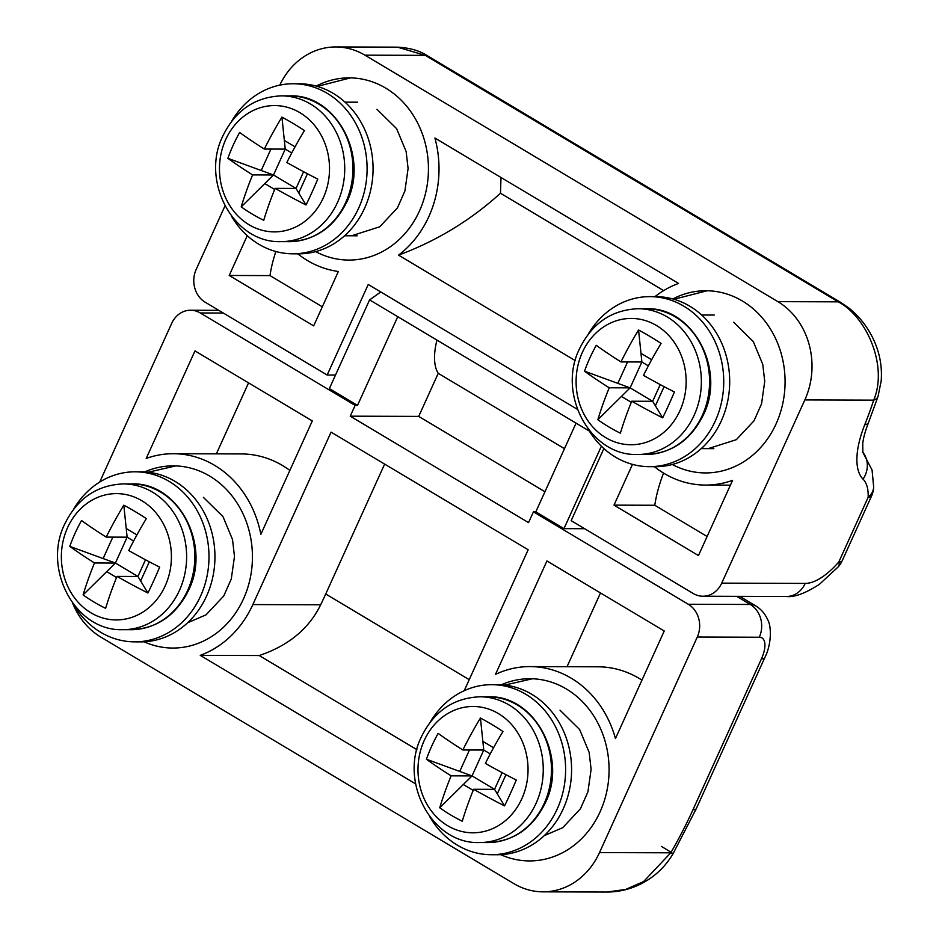 <?xml version="1.0" encoding="UTF-8"?>
<svg xmlns="http://www.w3.org/2000/svg" width="939" height="939" viewBox="0 0 939 939"><rect width="100%" height="100%" fill="white"/><g stroke="black" fill="none" stroke-linecap="round" stroke-linejoin="round"><path stroke-width="1.41" d="M603.883 448.549L571.17 520.664L693.182 593.483A24.297 21.163 -89.8 0 0 702.877 596.23A24.297 21.163 -89.8 0 0 721.727 583.131L804.84 399.92A72.878 63.488 -89.8 0 0 777.868 301.642L364.919 55.166A72.878 63.488 -89.8 0 0 335.822 46.95A72.878 63.488 -89.8 0 0 279.775 85.144M721.727 583.131L805.204 583.412A60.73 26.492 120.8 0 0 838.832 561.933L868.164 497.271A60.73 26.492 120.8 0 0 863.058 479.148A72.878 31.797 -59.2 0 1 864.737 424.757A218.634 95.379 120.8 0 0 873.704 400.143C888.212 365.682 866.427 316.549 838.234 301.842A24.297 10.599 -59.2 0 1 840.91 302.534L427.961 56.058C419.968 50.776 409.803 47.807 397.455 47.15L425.285 55.366A24.297 10.599 -59.2 0 1 427.961 56.058M224.973 205.923L196.169 269.434A24.297 21.163 -89.8 0 0 205.16 302.194L327.159 375.013L368.229 284.482L577.379 409.322M575.278 360.623L398.547 255.138A103.243 89.944 90.2 0 0 434.91 138.033L678.533 283.437A103.243 89.944 90.2 0 0 654.964 296.642M322.312 306.818L269.998 275.597L229.21 275.467L313.673 325.88L338.345 271.488A103.243 89.944 90.2 0 1 297.769 253.823M229.21 275.467L247.25 235.677M663.544 473.08A99.604 43.452 120.8 0 0 654.788 505.264L614 505.135L698.463 555.548L732.584 480.334A103.243 89.944 90.2 0 1 705.365 485.076A103.243 89.944 90.2 0 1 654.401 466.695M614 505.135L632.487 464.371M672.289 464.5A91.095 79.369 -89.8 0 0 705.412 472.927A91.095 79.369 -89.8 0 0 776.095 423.853A91.095 79.369 -89.8 0 0 706.011 290.738A91.095 79.369 -89.8 0 0 672.829 298.954M315.657 251.629A91.095 79.369 -89.8 0 0 348.78 260.068A91.095 79.369 -89.8 0 0 419.463 210.982A91.095 79.369 -89.8 0 0 349.378 77.867A91.095 79.369 -89.8 0 0 316.197 86.083M398.547 255.138C436.682 240.947 470.65 220.301 500.464 193.234L663.638 290.62M500.464 193.234L501.015 177.483M269.998 275.597A99.604 43.452 -59.2 0 1 275.855 251.511M654.788 505.264L707.102 536.498M335.505 375.048L327.159 375.013M873.669 487.001A24.297 17.078 2.2 0 1 868.164 497.271A24.297 5.47 24.4 0 0 871.521 496.097A24.297 24.297 0 0 0 873.669 487.001L872.061 470.028L862.706 452.07M842.189 560.759A24.297 5.47 24.4 0 1 838.832 561.933A24.297 8.322 41 0 1 838.398 566.675A24.297 24.297 0 0 0 842.189 560.759L871.521 496.097M72.632 603.167A72.878 63.488 -89.8 0 0 100.919 637.147L513.868 883.622A72.878 63.488 -89.8 0 0 542.953 891.839A72.878 63.488 -89.8 0 0 599.505 852.577L697.29 637.018A24.297 21.163 -89.8 0 0 688.287 604.258L533.434 511.837L528.551 522.612L350.235 416.177L355.118 405.402L200.265 312.969A24.297 21.163 -89.8 0 0 190.57 310.234A24.297 21.163 -89.8 0 0 171.72 323.321L99.71 482.059M664.237 630.996L546.921 560.97L495.487 674.378A103.243 89.944 90.2 0 1 530.042 666.584A103.243 89.944 90.2 0 1 615.456 738.547L664.237 630.996M415.637 783.912L200.242 655.352L259.223 655.539C288.437 645.703 308.908 628.79 320.645 604.798A206.486 90.074 -59.2 0 0 325.716 594.011L384.638 464.112M464.23 690.693L528.152 549.773L331.068 432.128L252.849 604.575A103.243 89.944 90.2 0 1 200.242 655.352M173.41 453.713A103.243 89.944 90.2 0 0 146.202 458.455L194.983 350.904L312.3 420.93L260.854 534.338A103.243 89.944 90.2 0 0 173.41 453.713L241.382 453.936A103.243 89.944 90.2 0 1 289.858 470.404M500.722 854.654A91.095 79.369 -89.8 0 0 529.408 860.922A91.095 79.369 -89.8 0 0 600.091 811.836A91.095 79.369 -89.8 0 0 530.007 678.721A91.095 79.369 -89.8 0 0 501.285 684.801M144.09 641.795A91.095 79.369 -89.8 0 0 172.776 648.051A91.095 79.369 -89.8 0 0 243.459 598.965A91.095 79.369 -89.8 0 0 173.375 465.861A91.095 79.369 -89.8 0 0 144.641 471.93M248.553 382.877L216.357 453.854M600.502 592.943L567.039 666.702M530.042 666.584L598.026 666.807A103.243 89.944 90.2 0 1 641.947 680.129M416.904 749.662L259.223 655.539M542.953 891.839L606.981 892.05L625.679 889.433L643.626 881.545L670.763 852.812A218.634 95.379 120.8 0 0 692.994 809.7L761.447 658.826A24.297 10.599 120.8 0 0 759.299 637.229L697.29 637.018M533.434 511.837L535.829 511.837L563.975 528.645L584.668 528.716M329.354 388.605L357.501 405.413L397.749 316.701L369.59 299.893L329.354 388.605M355.118 405.402L357.501 405.413M589.328 431.048L576.065 423.137L535.829 511.837M576.065 423.137L397.749 316.701M436.94 340.094A68.019 29.672 120.8 0 0 438.243 373.323L564.48 448.666M350.235 416.177L418.712 416.4L438.243 373.323M601.383 446.189L563.975 528.645M369.59 299.893L380.788 291.982M418.712 416.4L544.937 491.743M430.132 722.232A85.026 74.075 90.2 0 1 491.825 684.672A85.026 74.075 90.2 0 1 525.77 694.261A85.026 74.075 90.2 0 1 563.459 790.004A85.026 74.075 90.2 0 1 491.261 854.725A85.026 74.075 90.2 0 1 457.328 845.147A85.026 74.075 90.2 0 1 429.816 816.766M491.825 684.672L497.787 684.695A85.026 74.075 90.2 0 1 531.732 694.273A85.026 74.075 90.2 0 1 569.421 790.016A85.026 74.075 90.2 0 1 497.224 854.748L491.261 854.725M73.5 509.361A85.026 74.075 90.2 0 1 135.193 471.812A85.026 74.075 90.2 0 1 169.137 481.39A85.026 74.075 90.2 0 1 206.826 577.133A85.026 74.075 90.2 0 1 134.629 641.853A85.026 74.075 90.2 0 1 100.684 632.276A85.026 74.075 90.2 0 1 73.183 603.894M135.193 471.812L141.155 471.824A85.026 74.075 90.2 0 1 175.1 481.414A85.026 74.075 90.2 0 1 212.789 577.156A85.026 74.075 90.2 0 1 140.592 641.877L134.629 641.853M231.604 121.307A85.026 74.075 90.2 0 1 293.308 83.759A85.026 74.075 90.2 0 1 327.242 93.337A85.026 74.075 90.2 0 1 364.942 189.079A85.026 74.075 90.2 0 1 292.745 253.812A85.026 74.075 90.2 0 1 258.8 244.222A85.026 74.075 90.2 0 1 231.299 215.853M293.308 83.759L299.271 83.782A85.026 74.075 90.2 0 1 333.204 93.36A85.026 74.075 90.2 0 1 370.905 189.103A85.026 74.075 90.2 0 1 298.708 253.823L292.745 253.812M588.237 334.178A85.026 74.075 90.2 0 1 649.941 296.63A85.026 74.075 90.2 0 1 683.885 306.208A85.026 74.075 90.2 0 1 721.575 401.951A85.026 74.075 90.2 0 1 649.377 466.671A85.026 74.075 90.2 0 1 615.432 457.093A85.026 74.075 90.2 0 1 587.931 428.712M649.941 296.63L655.903 296.642A85.026 74.075 90.2 0 1 689.848 306.231A85.026 74.075 90.2 0 1 727.537 401.974A85.026 74.075 90.2 0 1 655.34 466.695L649.377 466.671M227.895 158.327A188.927 42.537 24.4 0 0 252.591 174.912A188.927 82.409 120.8 0 0 241.217 206.862L273.507 174.983L227.895 158.327A165.616 152.834 -32 0 1 233.189 145.193A165.616 152.834 -32 0 1 239.633 132.458A188.927 42.537 -155.6 0 0 264.329 149.055A188.927 82.409 120.8 0 1 281.923 117.129A165.616 74.956 45.1 0 1 304.447 130.568A188.927 82.409 120.8 0 0 286.853 162.494A188.927 42.537 -155.6 0 0 317.769 179.103A165.616 50.107 -69.8 0 1 312.03 192.237A165.616 50.107 110.2 0 1 306.032 204.972L296.031 188.434L275.115 188.363A188.927 42.537 24.4 0 0 306.032 204.972M275.115 188.363A188.927 82.409 120.8 0 0 263.742 220.301A165.616 127.974 -5.3 0 1 241.217 206.862M303.614 171.731L296.031 188.434L273.507 174.983L252.591 174.912M273.507 174.983L285.245 149.113L264.329 149.055M291.724 152.987L285.245 149.113L281.923 117.129M69.791 546.381A188.927 42.537 24.4 0 0 94.487 562.966A188.927 82.409 120.8 0 0 83.102 594.903L115.403 563.036L69.791 546.381A165.616 152.834 -32 0 1 75.073 533.235A165.616 152.834 -32 0 1 81.517 520.511A188.927 42.537 -155.6 0 0 106.213 537.096A188.927 82.409 120.8 0 1 123.807 505.182A165.616 74.956 45.1 0 1 146.331 518.621A188.927 82.409 120.8 0 0 128.737 550.547A188.927 42.537 -155.6 0 0 159.653 567.156A165.616 50.107 -69.8 0 1 153.914 580.29A165.616 50.107 110.2 0 1 147.928 593.014L137.927 576.476L117.011 576.405A188.927 42.537 24.4 0 0 147.928 593.014M117.011 576.405A188.927 82.409 120.8 0 0 105.626 608.355A165.616 127.974 -5.3 0 1 83.102 594.903M145.498 559.773L137.927 576.476L115.403 563.036L94.487 562.966M115.403 563.036L127.129 537.167L106.213 537.096M133.62 541.04L127.129 537.167L123.807 505.182M426.423 759.252A188.927 42.537 24.4 0 0 451.119 775.837A188.927 82.409 120.8 0 0 439.745 807.775L472.035 775.907L426.423 759.252A165.616 152.834 -32 0 1 431.717 746.106A165.616 152.834 -32 0 1 438.149 733.382A188.927 42.537 -155.6 0 0 462.857 749.968A188.927 82.409 120.8 0 1 480.439 718.042A165.616 74.956 45.1 0 1 502.964 731.493A188.927 82.409 120.8 0 0 485.381 763.407A188.927 42.537 -155.6 0 0 516.286 780.016A165.616 50.107 -69.8 0 1 510.546 793.162A165.616 50.107 110.2 0 1 504.56 805.885L494.56 789.347L473.643 789.276A188.927 42.537 24.4 0 0 504.56 805.885M473.643 789.276A188.927 82.409 120.8 0 0 462.27 821.214A165.616 127.974 -5.3 0 1 439.745 807.775M502.13 772.644L494.56 789.347L472.035 775.907L451.119 775.837M472.035 775.907L483.761 750.038L462.857 749.968M490.252 753.9L483.761 750.038L480.439 718.042M584.528 371.198A188.927 42.537 24.4 0 0 609.235 387.784A188.927 82.409 120.8 0 0 597.85 419.721L630.139 387.854L584.528 371.198A165.616 152.834 -32 0 1 589.821 358.052A165.616 152.834 -32 0 1 596.265 345.329A188.927 42.537 -155.6 0 0 620.961 361.914A188.927 82.409 120.8 0 1 638.555 330A165.616 74.956 45.1 0 1 661.079 343.439A188.927 82.409 120.8 0 0 643.485 375.365A188.927 42.537 -155.6 0 0 674.402 391.974A165.616 50.107 -69.8 0 1 668.662 405.108A165.616 50.107 110.2 0 1 662.664 417.832L652.664 401.293L631.759 401.223A188.927 42.537 24.4 0 0 662.664 417.832M631.759 401.223A188.927 82.409 120.8 0 0 620.374 433.172A165.616 127.974 -5.3 0 1 597.85 419.721M660.246 384.603L652.664 401.293L630.139 387.854L609.235 387.784M630.139 387.854L641.877 361.984L620.961 361.914M648.356 365.858L641.877 361.984L638.555 330M864.737 424.757A24.297 7.465 21.8 0 0 868.516 422.585L878.024 396.493A24.297 10.036 18.1 0 1 873.704 400.143L804.84 399.92M364.919 55.166L425.285 55.366L838.234 301.842L777.868 301.642M805.204 583.412A24.297 21.163 90.2 0 1 786.354 596.5C794.265 597.474 805.298 593.413 819.442 584.304L838.398 566.675M863.058 479.148A24.297 21.726 -45.1 0 0 862.73 452.164M599.505 852.577L670.763 852.812A24.297 0.634 30.1 0 0 673.005 853.786A24.297 0.634 30.1 0 0 661.443 846.426M759.299 637.229A24.297 21.163 -89.8 0 0 750.308 604.47L688.287 604.258M469.23 679.683L325.716 594.011M252.849 604.575L320.645 604.798M692.994 809.7A24.297 5.47 24.4 0 0 696.351 808.538L764.792 657.652C771.788 644.119 771.459 625.773 767.726 619.834C765.156 613.86 761.13 609.2 755.649 605.855A48.582 21.198 120.8 0 0 750.308 604.47L736.681 596.335M761.447 658.826A24.297 5.47 24.4 0 0 764.792 657.652M200.265 312.969L223.341 313.051M225.689 139.594A63.159 55.025 90.2 0 1 299.917 112.68A63.159 55.025 90.2 0 1 323.298 197.847A63.159 55.025 90.2 0 1 249.07 224.761A63.159 55.025 90.2 0 1 225.689 139.594M307.452 173.762L298.778 192.894M274.669 189.467L264.833 183.586M270.948 149.066L261.23 170.487M295.034 146.836L284.388 140.486M337.547 202.355A72.878 63.488 90.2 0 1 280.996 241.616C233.635 243.53 200.148 180.992 222.919 135.838C235.525 110.309 255.056 96.987 281.477 95.86A72.878 63.488 90.2 0 1 337.547 202.355M281.477 95.86L289.682 95.895A72.878 63.488 90.2 0 1 345.752 202.378A72.878 63.488 90.2 0 1 289.212 241.652L280.996 241.616M67.585 527.636A63.159 55.025 90.2 0 1 141.801 500.722A63.159 55.025 90.2 0 1 165.182 585.901A63.159 55.025 90.2 0 1 90.954 612.815A63.159 55.025 90.2 0 1 67.585 527.636M149.336 561.815L140.662 580.948M116.553 577.508L106.717 571.64M112.833 537.12L103.126 558.541M136.93 534.89L126.272 528.528M179.443 590.408A72.878 63.488 90.2 0 1 122.892 629.67C75.531 631.583 42.044 569.046 64.803 523.88C77.421 498.363 96.94 485.04 123.361 483.914A72.878 63.488 90.2 0 1 179.443 590.408M123.361 483.914L131.577 483.937A72.878 63.488 90.2 0 1 187.647 590.431A72.878 63.488 90.2 0 1 131.096 629.693L122.892 629.67M424.217 740.507A63.159 55.025 90.2 0 1 498.433 713.593A63.159 55.025 90.2 0 1 521.814 798.772A63.159 55.025 90.2 0 1 447.598 825.686A63.159 55.025 90.2 0 1 424.217 740.507M505.968 774.687L497.294 793.807M473.186 790.38L463.35 784.511M469.465 749.991L459.758 771.4M493.562 747.761L482.904 741.399M536.075 803.268A72.878 63.488 90.2 0 1 479.524 842.541C432.163 844.454 398.676 781.905 421.435 736.751C434.053 711.222 453.572 697.9 480.005 696.785A72.878 63.488 90.2 0 1 536.075 803.268M480.005 696.785L488.21 696.808A72.878 63.488 90.2 0 1 544.28 803.303A72.878 63.488 90.2 0 1 487.728 842.565L479.524 842.541M582.321 352.465A63.159 55.025 90.2 0 1 656.549 325.551A63.159 55.025 90.2 0 1 679.93 410.719A63.159 55.025 90.2 0 1 605.702 437.633A63.159 55.025 90.2 0 1 582.321 352.465M664.084 386.633L655.41 405.765M631.301 402.338L621.465 396.458M627.581 361.938L617.862 383.358M651.678 359.707L641.02 353.346M694.179 415.226A72.878 63.488 90.2 0 1 637.64 454.488C590.267 456.401 556.792 393.864 579.551 348.698C592.169 323.18 611.688 309.858 638.109 308.731A72.878 63.488 90.2 0 1 694.179 415.226M638.109 308.731L646.325 308.755A72.878 63.488 90.2 0 1 702.395 415.249A72.878 63.488 90.2 0 1 645.844 454.511L637.64 454.488M878.024 396.493L881.193 380.905C882.39 364.86 879.057 349.531 871.204 334.906C865.453 324.284 857.988 315.304 848.809 307.98L840.91 302.534M705.365 485.076L730.389 485.158M702.877 596.23L786.354 596.5M862.871 452.715L862.741 443.454C863.434 437.597 865.359 430.649 868.516 422.585M335.822 46.95L397.467 47.15M714.274 315.058L701.668 315.011M713.84 448.666L701.222 448.619M357.642 102.187L345.024 102.151M357.207 235.795L344.59 235.759M696.351 808.538L673.005 853.786C666.338 865.112 657.417 874.174 646.243 880.97C634.06 888.271 620.984 891.968 606.981 892.05M739.709 596.347L755.649 605.855M190.57 310.234L218.775 310.328M532.366 678.78L504.806 685.094M560.031 710.213L579.645 729.544L589.152 752.397L591.112 769.358L587.92 791.847L580.419 808.808L562.719 827.682L544.256 835.628M175.734 465.908L148.162 472.235M203.399 497.353L223.013 516.673L232.52 539.526L234.48 556.498L231.287 578.976L223.775 595.936L206.087 614.81L187.624 622.757M707.184 290.75L673.932 299.271M733.641 322.218L753.266 341.538L762.773 364.391L764.733 381.363L761.541 403.852L754.029 420.801L736.329 439.675L708.159 448.642L701.668 448.22M350.552 77.878L317.3 86.4M377.009 109.347L396.634 128.678L406.141 151.531L408.089 168.492L404.909 190.981L397.397 207.942L379.696 226.815L351.526 235.783L345.036 235.349M289.682 95.895C335.986 93.736 369.673 156.555 346.761 202.026C334.155 227.426 314.976 240.63 289.212 241.652M131.577 483.937C177.87 481.777 211.557 544.597 188.657 590.079C176.051 615.468 156.86 628.684 131.096 629.693M488.21 696.808C534.502 694.649 568.201 757.468 545.289 802.951C532.683 828.339 513.492 841.544 487.728 842.565M646.325 308.755C692.618 306.595 726.305 369.426 703.393 414.897C690.787 440.297 671.608 453.502 645.844 454.511"/></g></svg>
